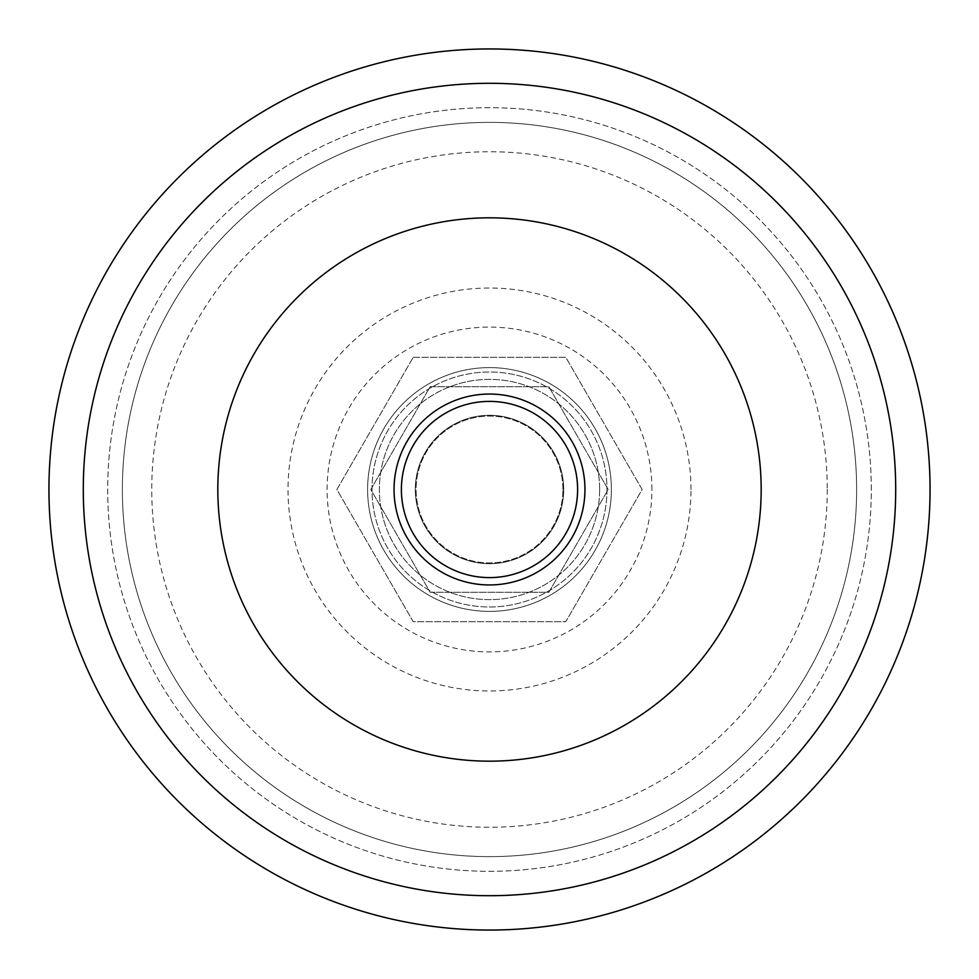 <?xml version="1.0" encoding="UTF-8"?>
<svg xmlns="http://www.w3.org/2000/svg" width="979" height="979" viewBox="0 0 979 979"><rect width="100%" height="100%" fill="white"/><g stroke="black" fill="none" stroke-linecap="round" stroke-linejoin="round"><path stroke-width="0.73" stroke-dasharray="4.89 3.67" d="M606.98 489.5A117.48 117.48 0 0 1 430.76 591.243A117.48 117.48 0 0 1 430.76 387.757A117.48 117.48 0 0 1 606.98 489.5A117.48 117.48 0 0 1 430.76 591.243A117.48 117.48 0 0 1 430.76 387.757A117.48 117.48 0 0 1 606.98 489.5M856.625 489.5A367.125 367.125 0 0 1 305.938 807.442A367.125 367.125 0 0 1 305.938 171.558A367.125 367.125 0 0 1 856.625 489.5A367.125 367.125 0 0 1 305.938 807.442A367.125 367.125 0 0 1 305.938 171.558A367.125 367.125 0 0 1 856.625 489.5A367.125 367.125 0 0 1 305.938 807.442A367.125 367.125 0 0 1 305.938 171.558A367.125 367.125 0 0 1 856.625 489.5M489.5 367.614A121.885 121.885 0 0 1 595.061 550.443A121.885 121.885 0 0 1 383.939 550.443A121.885 121.885 0 0 1 489.5 367.614A121.885 121.885 0 0 1 595.061 550.443A121.885 121.885 0 0 1 383.939 550.443A121.885 121.885 0 0 1 489.5 367.614M413.199 357.335L565.801 357.335L642.114 489.5L565.801 621.665L413.199 621.665L336.886 489.5L413.199 357.335L336.886 489.5L413.199 621.665L565.801 621.665L642.114 489.5L565.801 357.335L413.199 357.335M415.292 489.5A74.208 74.208 0 0 1 526.604 425.241A74.208 74.208 0 0 1 526.604 553.759A74.208 74.208 0 0 1 415.292 489.5A74.208 74.208 0 0 1 526.604 425.241A74.208 74.208 0 0 1 526.604 553.759A74.208 74.208 0 0 1 415.292 489.5M401.39 489.5A88.11 88.11 0 0 1 533.555 413.199A88.11 88.11 0 0 1 533.555 565.801A88.11 88.11 0 0 1 401.39 489.5M761.172 489.5A271.672 271.672 0 0 0 353.664 254.222A271.672 271.672 0 0 0 353.664 724.778A271.672 271.672 0 0 0 761.172 489.5M584.952 489.5A95.452 95.452 0 0 0 441.774 406.836A95.452 95.452 0 0 0 441.774 572.164A95.452 95.452 0 0 0 584.952 489.5M430.148 592.295L548.852 592.295L608.192 489.5L548.852 386.705L430.148 386.705L370.808 489.5L430.148 592.295L370.808 489.5L430.148 386.705L548.852 386.705L608.192 489.5L548.852 592.295L430.148 592.295M577.61 489.5A88.11 88.11 0 0 0 445.445 413.199A88.11 88.11 0 0 0 445.445 565.801A88.11 88.11 0 0 0 577.61 489.5A88.11 88.11 0 0 0 445.445 413.199A88.11 88.11 0 0 0 445.445 565.801A88.11 88.11 0 0 0 577.61 489.5A88.11 88.11 0 0 0 445.445 413.199A88.11 88.11 0 0 0 445.445 565.801A88.11 88.11 0 0 0 577.61 489.5M562.925 489.5A73.425 73.425 0 0 0 452.787 425.914A73.425 73.425 0 0 0 452.787 553.086A73.425 73.425 0 0 0 562.925 489.5A73.425 73.425 0 0 0 452.787 425.914A73.425 73.425 0 0 0 452.787 553.086A73.425 73.425 0 0 0 562.925 489.5M930.05 489.5A440.55 440.55 0 0 0 269.225 107.971A440.55 440.55 0 0 0 269.225 871.029A440.55 440.55 0 0 0 930.05 489.5M871.31 489.5A381.81 381.81 0 0 0 298.595 158.843A381.81 381.81 0 0 0 298.595 820.157A381.81 381.81 0 0 0 871.31 489.5A381.81 381.81 0 0 0 298.595 158.843A381.81 381.81 0 0 0 298.595 820.157A381.81 381.81 0 0 0 871.31 489.5M599.637 489.5A110.137 110.137 0 0 0 434.431 394.121A110.137 110.137 0 0 0 434.431 584.879A110.137 110.137 0 0 0 599.637 489.5A110.137 110.137 0 0 0 434.431 394.121A110.137 110.137 0 0 0 434.431 584.879A110.137 110.137 0 0 0 599.637 489.5M827.255 489.5A337.755 337.755 0 0 1 320.622 782.001A337.755 337.755 0 0 1 320.622 196.999A337.755 337.755 0 0 1 827.255 489.5M651.904 489.5A162.404 162.404 0 0 0 408.304 348.854A162.404 162.404 0 0 0 408.304 630.146A162.404 162.404 0 0 0 651.904 489.5M690.978 489.5A201.478 201.478 0 0 0 388.761 315.018A201.478 201.478 0 0 0 388.761 663.982A201.478 201.478 0 0 0 690.978 489.5"/><path stroke-width="1.47" d="M401.39 489.5A88.11 88.11 0 0 0 533.555 565.801A88.11 88.11 0 0 0 533.555 413.199A88.11 88.11 0 0 0 401.39 489.5M761.172 489.5A271.672 271.672 0 0 0 353.664 254.222A271.672 271.672 0 0 0 353.664 724.778A271.672 271.672 0 0 0 761.172 489.5M584.952 489.5A95.452 95.452 0 0 0 441.774 406.836A95.452 95.452 0 0 0 441.774 572.164A95.452 95.452 0 0 0 584.952 489.5M577.61 489.5A88.11 88.11 0 0 0 445.445 413.199A88.11 88.11 0 0 0 445.445 565.801A88.11 88.11 0 0 0 577.61 489.5M930.05 489.5A440.55 440.55 0 0 0 269.225 107.971A440.55 440.55 0 0 0 269.225 871.029A440.55 440.55 0 0 0 930.05 489.5M895.699 489.5A406.199 406.199 0 0 0 286.394 137.721A406.199 406.199 0 0 0 286.394 841.279A406.199 406.199 0 0 0 895.699 489.5"/></g></svg>

